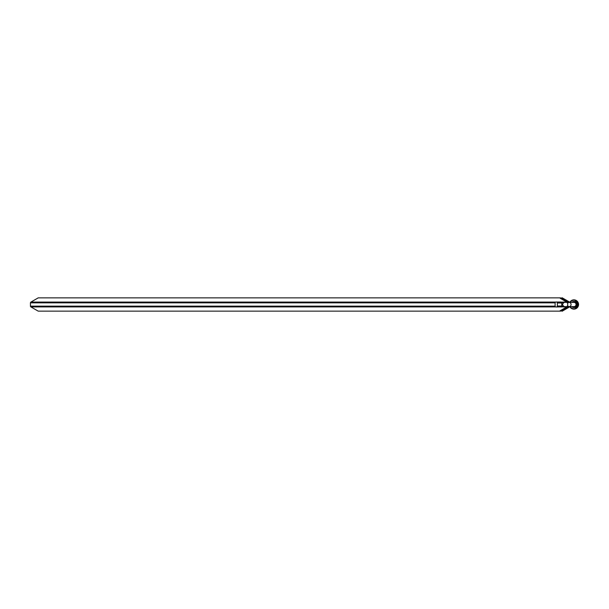 <?xml version="1.0" encoding="UTF-8"?>
<svg xmlns="http://www.w3.org/2000/svg" width="609" height="609" viewBox="0 0 609 609"><rect width="100%" height="100%" fill="white"/><g stroke="black" fill="none" stroke-linecap="round" stroke-linejoin="round"><path stroke-width="0.91" d="M567.74 301.995L566.842 301.478M561.445 298.357L568.608 302.368M563.949 299.811A1.035 1.035 0 0 0 564.094 299.78L562.868 299.072A1.035 1.035 0 0 0 562.914 299.209M566.842 307.522L567.74 307.005M561.445 310.643L568.128 306.715M562.914 309.791A1.035 1.035 0 0 0 562.868 309.928L564.094 309.22A1.035 1.035 0 0 0 563.949 309.189M574.637 306.814A2.314 2.314 90 0 0 576.951 304.5A2.314 2.314 90 0 0 574.637 302.186M573.64 302.368A2.314 2.314 90 0 1 574.531 302.186L575.239 302.186A2.314 2.314 -90 0 1 577.553 304.5A2.314 2.314 -90 0 1 575.239 306.814L574.531 306.814A2.314 2.314 -90 0 1 573.64 306.632M571.79 306.632A3.022 3.022 -90 0 0 573.929 307.522L575.239 307.522A3.022 3.022 90 0 0 578.261 304.5A3.022 3.022 90 0 0 575.239 301.478L573.929 301.478A3.022 3.022 90 0 0 571.79 302.368M574.531 301.478A3.022 3.022 90 0 0 572.391 302.368M569.362 302.368A0.997 0.997 90 0 0 568.875 301.668L562.084 297.748L561.734 298.357M561.209 298.227L562.084 297.748M561.209 310.773L562.084 311.252L561.734 310.643M569.362 306.632A0.997 0.997 90 0 1 568.875 307.332L562.084 311.252M574.531 307.522A3.022 3.022 -90 0 1 572.391 306.632M563.218 306.829L556.063 306.989A0.997 0.952 -90 0 1 555.111 305.992L555.111 303.008A0.997 0.952 -90 0 1 556.063 302.011L563.31 302.231L561.764 303.008L557.349 303.008A0.997 0.952 -90 0 0 556.398 302.011M564.003 302.376L564.284 302.407C562.084 303.807 562.084 305.2 564.284 306.593L564.003 306.624M561.254 302.011L556.063 302.011M556.398 306.989A0.997 0.952 -90 0 0 557.349 305.992L557.349 303.008M557.349 305.992L561.764 305.992L561.764 303.008A0.997 0.967 90 0 0 560.798 302.011M563.074 302.285L564.284 302.407L563.218 302.171M564.109 306.616L560.798 306.989A0.997 0.967 90 0 0 561.764 305.992L563.675 306.632M563.675 302.368L564.284 302.407M564.284 306.593L563.074 306.715M573.906 309.128L573.906 309.128A4.628 4.621 -90 0 1 569.803 306.632A4.628 4.621 90 0 0 573.914 309.128A4.628 4.621 -90 0 1 569.818 306.632A4.628 4.621 -90 0 0 573.929 309.128L570.938 308.04L569.811 306.632M569.803 302.368A4.628 4.621 -90 0 1 573.906 299.872L573.914 299.872A4.628 4.621 90 0 0 569.811 302.368L570.679 301.196L573.914 299.872A4.628 4.621 -90 0 0 569.818 302.368A4.628 4.621 -90 0 1 578.55 304.5A4.628 4.621 -90 0 1 573.929 309.128M574.226 302.209A2.314 2.314 -90 0 1 574.866 302.391M574.866 306.609A2.314 2.314 -90 0 1 574.226 306.791M567.291 302.368L560.272 298.319L560.546 297.854L38.222 297.854L30.892 302.087L555.697 302.087M30.892 302.087A0.891 0.891 0 0 0 30.45 302.856L30.45 306.144A0.891 0.891 0 0 0 30.892 306.913L38.222 311.146L560.546 311.146L560.272 310.681L567.291 306.632M568.342 306.144L567.893 306.913L560.546 311.146L567.87 306.913A0.891 0.891 -90 0 0 568.167 306.632M568.167 302.368A0.891 0.891 -90 0 0 567.87 302.087L560.546 297.854L567.87 302.087M559.496 311.146L560.28 310.697M574.241 302.391A2.131 2.131 -90 0 1 574.241 306.609M568.128 302.285L568.524 302.285M568.981 302.368A2.131 2.093 90 0 1 571.075 304.5A2.131 2.093 90 0 1 568.981 306.632L574.561 306.632C577.317 305.208 577.317 303.792 574.561 302.368L566.537 302.368A2.131 1.18 90 0 1 566.766 302.407A2.131 1.18 90 0 1 567.71 304.706A2.131 1.18 90 0 1 566.537 306.632L563.926 306.632M578.154 303.701A4.301 4.301 90 0 0 570.191 302.368M570.191 306.632A4.301 4.301 90 0 0 578.154 305.299M563.081 302.087L566.804 302.087M30.45 302.856L555.119 302.856M30.45 306.144L555.119 306.144M30.892 306.913L555.697 306.913M563.081 306.913L566.804 306.913M568.981 306.632L566.537 306.632M566.537 302.368L563.926 302.368M564.109 302.384L562.663 302.011M567.893 302.087L568.342 302.856"/></g></svg>
